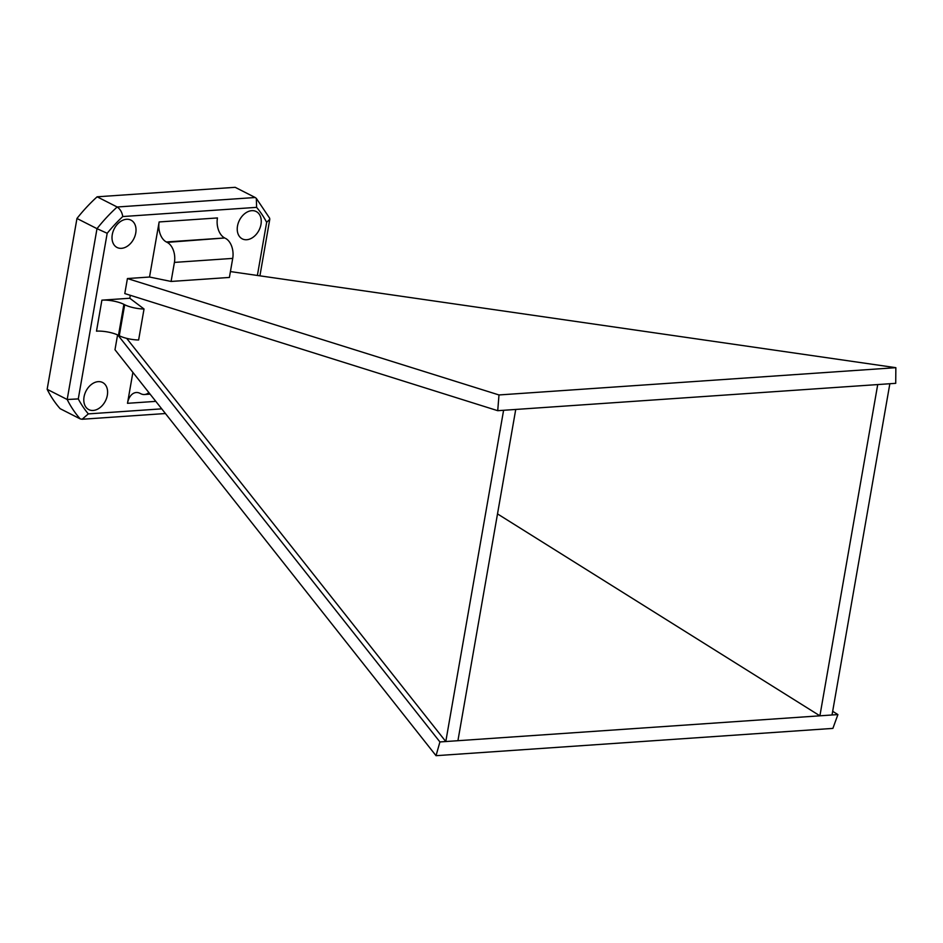 <?xml version="1.0" encoding="UTF-8"?>
<svg xmlns="http://www.w3.org/2000/svg" width="943" height="943" viewBox="0 0 943 943"><rect width="100%" height="100%" fill="white"/><g stroke="black" fill="none" stroke-linecap="round" stroke-linejoin="round"><path stroke-width="1.41" d="M117.851 335.036L439.921 741.941L436.031 755.685L832.893 728.397L837.903 714.582L832.032 714.983L889.85 383.73L877.721 384.567L819.903 715.82L497.503 513.9M832.032 714.983L457.921 740.703L515.738 409.451L503.597 410.288L445.791 741.54L126.68 338.36M129.78 298.247L101.891 300.157L96.492 331.158A15.854 4.361 -170.1 0 1 118.476 335.343L119.278 335.743A15.854 4.361 -170.1 0 0 138.621 339.987L144.031 308.998L129.78 298.247L130.299 295.289M84.057 396.85A15.206 10.892 117 0 0 88.795 409.604A15.206 10.892 117 0 0 105.404 400.987A15.206 10.892 117 0 0 102.598 382.493A15.206 10.892 117 0 0 84.057 396.85M112.276 234.618A15.336 10.986 117 0 0 117.062 247.479A15.336 10.986 117 0 0 133.8 238.791A15.336 10.986 117 0 0 130.971 220.132A15.336 10.986 117 0 0 112.276 234.618M237.506 226.002A15.336 10.986 117 0 0 242.28 238.874A15.336 10.986 117 0 0 259.03 230.186A15.336 10.986 117 0 0 256.201 211.527A15.336 10.986 117 0 0 237.506 226.002M127.423 278.55L124.794 293.568L497.727 410.688L498.988 394.952L127.423 278.55L149.524 277.03L159.143 221.947A15.854 10.173 -93.9 0 0 166.381 241.974L167.17 242.375A15.854 10.173 -93.9 0 1 174.42 262.402L171.096 281.45L149.524 277.03M132.892 372.367L127.494 403.309A15.854 10.173 -93.9 0 1 136.263 392.512A15.854 10.173 -93.9 0 1 139.965 393.314L140.766 393.714A15.854 10.173 -93.9 0 0 144.468 394.516A15.854 10.173 -93.9 0 0 148.864 392.571M436.031 755.685L114.987 349.747L117.58 334.906M47.15 389.306A143.678 102.905 117 0 0 60.152 408.684L80.19 418.881A143.678 102.905 -63 0 1 67.189 399.502L47.15 389.306L76.961 218.47A143.678 102.905 117 0 1 97.129 196.804L235.172 187.315L255.211 197.511L256.319 198.372L256.614 207.354L122.767 216.548A136.004 97.412 117 0 0 107.184 233.286L78.281 398.913L67.189 399.502L96.999 228.666L76.961 218.47M107.184 233.286L96.999 228.666A143.678 102.905 -63 0 1 117.168 207L97.129 196.804M78.281 398.913A136.004 97.412 117 0 0 88.324 413.894L82.124 419.258L80.19 418.881M255.211 197.511L117.168 207C120.174 209.028 122.048 212.21 122.767 216.548M256.319 198.372L269.615 218.163L269.781 219.271L266.657 222.324A136.004 97.412 117 0 0 256.614 207.354M159.143 221.947L217.456 217.939A15.854 10.173 -93.9 0 0 224.693 237.966L167.17 242.375M171.096 281.45L229.397 277.442L232.721 258.394A15.854 10.173 -93.9 0 0 225.483 238.367M101.891 300.157A15.854 4.361 -170.1 0 1 123.887 304.341L124.688 304.754A15.854 4.361 -170.1 0 0 144.031 308.998M230.422 271.572L895.85 367.676L895.72 383.329L889.85 383.73M877.721 384.567L515.738 409.451M503.597 410.288L497.727 410.688M895.85 367.676L498.988 394.952M837.903 714.582L832.681 711.305M457.921 740.703L439.921 741.941M88.324 413.894L161.736 408.849M257.38 275.462L266.657 222.324M155.819 401.364L127.494 403.309M224.693 237.966L166.381 241.974M232.721 258.394L174.42 262.402M118.476 335.343L123.887 304.341M119.278 335.743L124.688 304.754M165.438 413.529L82.124 419.258M269.781 219.271L259.914 275.827M150.102 394.127L144.468 394.516"/></g></svg>
